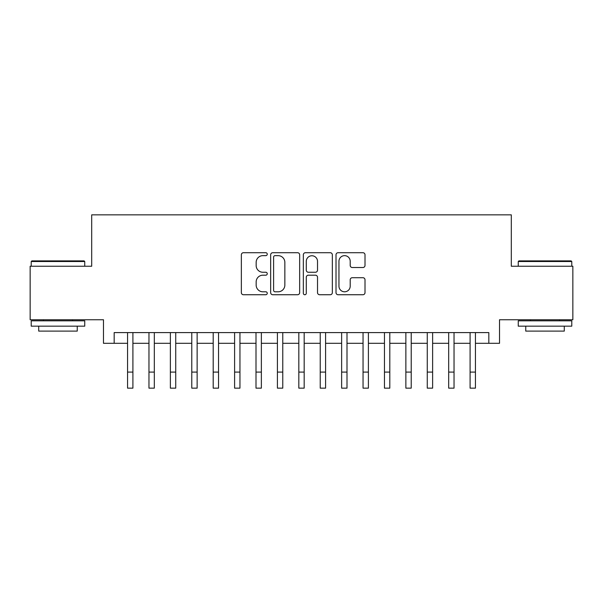 <?xml version="1.0" encoding="UTF-8"?>
<svg xmlns="http://www.w3.org/2000/svg" width="603" height="603" viewBox="0 0 603 603"><rect width="100%" height="100%" fill="white"/><g stroke="black" fill="none" stroke-linecap="round" stroke-linejoin="round"><path stroke-width="0.9" d="M267.25 254.18A1.47 1.47 0 0 0 265.78 252.71L243.446 252.71A2.103 2.103 0 0 0 241.351 254.813L241.351 292.636A2.103 2.103 0 0 0 243.446 294.739L265.78 294.739A1.47 1.47 0 0 0 267.25 293.269A1.47 1.47 0 0 0 265.78 291.792L262.885 291.792A6.723 6.723 0 0 1 256.162 285.068L256.162 281.918A6.723 6.723 0 0 1 262.885 275.194L265.78 275.194A1.47 1.47 0 0 0 267.25 273.724A1.47 1.47 0 0 0 265.78 272.255L262.885 272.255A6.723 6.723 0 0 1 256.162 265.531L256.162 262.373A6.723 6.723 0 0 1 262.885 255.649L265.78 255.649A1.47 1.47 0 0 0 267.25 254.18M362.916 267.521A2.103 2.103 0 0 0 365.011 265.426L365.011 254.813A2.103 2.103 0 0 0 362.916 252.71L338.117 252.71A2.103 2.103 0 0 0 336.014 254.813L336.014 292.636A2.103 2.103 0 0 0 338.117 294.739L362.916 294.739A2.103 2.103 0 0 0 365.011 292.636L365.011 279.815A2.103 2.103 0 0 0 362.916 277.712L352.303 277.712A2.103 2.103 0 0 0 350.2 279.815L350.2 286.176A5.623 5.623 0 0 1 344.577 291.792A5.623 5.623 0 0 1 338.954 286.176L338.954 261.272A5.623 5.623 0 0 1 344.577 255.649A5.623 5.623 0 0 1 350.2 261.272L350.2 265.426A2.103 2.103 0 0 0 352.303 267.521L362.916 267.521M114.178 343.303L114.178 332.592L488.822 332.592L488.822 343.303L499.525 343.303L499.525 319.748L572.85 319.748L572.85 266.232L511.299 266.232L511.299 214.849L91.701 214.849L91.701 266.232L30.15 266.232L30.15 319.748L103.475 319.748L103.475 343.303L127.557 343.303M299.661 254.813A2.103 2.103 0 0 0 297.558 252.71L272.767 252.71A2.103 2.103 0 0 0 270.664 254.813L270.664 292.636A2.103 2.103 0 0 0 272.767 294.739L297.558 294.739A2.103 2.103 0 0 0 299.661 292.636L299.661 254.813M305.442 252.71L330.233 252.71A2.103 2.103 0 0 1 332.336 254.813L332.336 292.636A2.103 2.103 0 0 1 330.233 294.739L319.628 294.739A2.103 2.103 0 0 1 317.525 292.636L317.525 277.297A2.103 2.103 0 0 0 315.422 275.194L308.382 275.194A2.103 2.103 0 0 0 306.279 277.297L306.279 293.269A1.47 1.47 0 0 1 304.809 294.739A1.47 1.47 0 0 1 303.339 293.269L303.339 254.813A2.103 2.103 0 0 1 305.442 252.71M132.909 343.303L148.964 343.303M154.315 343.303L170.378 343.303M175.729 343.303L191.784 343.303M197.136 343.303L213.191 343.303M218.542 343.303L234.597 343.303M239.949 343.303L256.004 343.303M261.363 343.303L277.418 343.303M282.769 343.303L298.824 343.303M304.176 343.303L320.231 343.303M325.582 343.303L341.637 343.303M346.996 343.303L363.051 343.303M368.403 343.303L384.458 343.303M389.809 343.303L405.864 343.303M411.216 343.303L427.271 343.303M432.622 343.303L448.685 343.303M454.036 343.303L470.091 343.303M475.443 343.303L488.822 343.303M275.074 255.649A1.47 1.47 0 0 0 273.604 257.119L273.604 290.322A1.47 1.47 0 0 0 275.074 291.792L278.119 291.792A6.723 6.723 0 0 0 284.85 285.068L284.85 262.373A6.723 6.723 0 0 0 278.119 255.649L275.074 255.649M317.525 261.378A5.623 5.623 0 0 0 311.902 255.755A5.623 5.623 0 0 0 306.279 261.378L306.279 270.152A2.103 2.103 0 0 0 308.382 272.255L315.422 272.255A2.103 2.103 0 0 0 317.525 270.152L317.525 261.378M127.557 372.096L132.909 372.096L132.909 388.151L127.557 388.151L127.557 332.592M132.909 372.096L132.909 332.592M31.861 260.88L84.096 260.88L84.744 261.521L31.22 261.521L31.861 260.88M57.978 326.17L31.22 326.17L31.22 320.819L84.744 320.819L84.744 326.17L57.978 326.17M77.252 326.17L77.252 331.1L38.713 331.1L38.713 326.17M518.904 260.88L571.139 260.88L571.78 261.521L518.256 261.521L518.904 260.88M545.022 326.17L518.256 326.17L518.256 320.819L571.78 320.819L571.78 326.17L545.022 326.17M564.287 326.17L564.287 331.1L525.748 331.1L525.748 326.17M148.964 372.096L154.315 372.096L154.315 388.151L148.964 388.151L148.964 332.592M154.315 372.096L154.315 332.592M170.378 372.096L175.729 372.096L175.729 388.151L170.378 388.151L170.378 332.592M175.729 372.096L175.729 332.592M191.784 372.096L197.136 372.096L197.136 388.151L191.784 388.151L191.784 332.592M197.136 372.096L197.136 332.592M213.191 372.096L218.542 372.096L218.542 388.151L213.191 388.151L213.191 332.592M218.542 372.096L218.542 332.592M234.597 372.096L239.949 372.096L239.949 388.151L234.597 388.151L234.597 332.592M239.949 372.096L239.949 332.592M256.004 372.096L261.363 372.096L261.363 388.151L256.004 388.151L256.004 332.592M261.363 372.096L261.363 332.592M277.418 372.096L282.769 372.096L282.769 388.151L277.418 388.151L277.418 332.592M282.769 372.096L282.769 332.592M298.824 372.096L304.176 372.096L304.176 388.151L298.824 388.151L298.824 332.592M304.176 372.096L304.176 332.592M320.231 372.096L325.582 372.096L325.582 388.151L320.231 388.151L320.231 332.592M325.582 372.096L325.582 332.592M341.637 372.096L346.996 372.096L346.996 388.151L341.637 388.151L341.637 332.592M346.996 372.096L346.996 332.592M363.051 372.096L368.403 372.096L368.403 388.151L363.051 388.151L363.051 332.592M368.403 372.096L368.403 332.592M384.458 372.096L389.809 372.096L389.809 388.151L384.458 388.151L384.458 332.592M389.809 372.096L389.809 332.592M405.864 372.096L411.216 372.096L411.216 388.151L405.864 388.151L405.864 332.592M411.216 372.096L411.216 332.592M427.271 372.096L432.622 372.096L432.622 388.151L427.271 388.151L427.271 332.592M432.622 372.096L432.622 332.592M448.685 372.096L454.036 372.096L454.036 388.151L448.685 388.151L448.685 332.592M454.036 372.096L454.036 332.592M470.091 372.096L475.443 372.096L475.443 388.151L470.091 388.151L470.091 332.592M475.443 372.096L475.443 332.592M31.22 266.232L31.22 261.521M43.424 320.819L43.424 319.748M72.541 320.819L72.541 319.748M84.744 266.232L84.744 261.521M518.256 266.232L518.256 261.521M530.459 320.819L530.459 319.748M559.576 320.819L559.576 319.748M571.78 266.232L571.78 261.521"/></g></svg>
